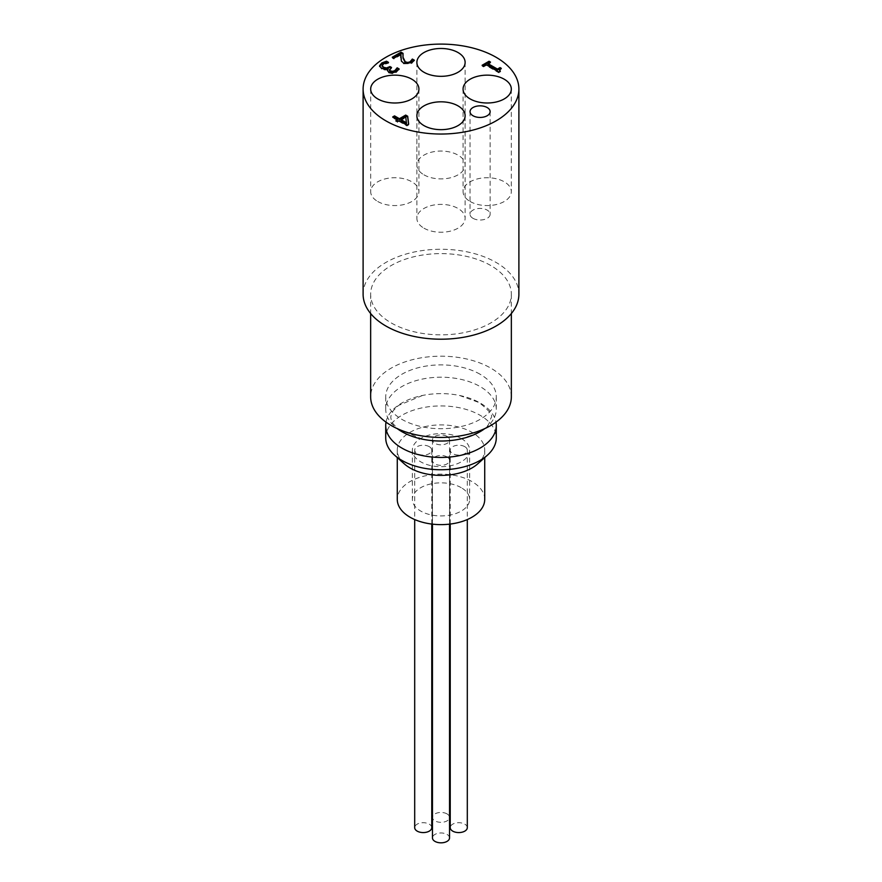 <?xml version="1.0" encoding="UTF-8"?>
<svg xmlns="http://www.w3.org/2000/svg" width="882" height="882" viewBox="0 0 882 882"><rect width="100%" height="100%" fill="white"/><g stroke="black" fill="none" stroke-linecap="round" stroke-linejoin="round"><path stroke-width="0.66" stroke-dasharray="4.41 3.31" d="M408.564 124.197L408.664 124.957L406.911 125.972L399.116 121.462L397.418 122.444L395.886 121.562L396.591 121.154M397.584 120.58L392.699 117.758L393.405 117.35M406.492 123.612L405.72 117.648L400.946 120.404M405.72 116.832L405.72 117.648M408.664 124.141L408.664 124.957M406.911 125.145L406.911 125.972M399.116 120.647L399.116 121.462M397.418 121.628L397.418 122.444M395.886 120.735L395.886 121.562M392.699 116.942L392.699 117.758M392.258 57.231L392.258 58.058L392.964 57.639M403.041 53.339L402.964 56.514M393.901 58.179L393.901 59.006L392.258 58.058M400.891 54.971L393.901 59.006M400.814 58.455L400.77 57.473M401.343 60.946L400.814 59.27M414.386 60.23L411.596 63.647L403.46 63.835L401.343 61.773M390.825 67.87L391.542 68.289L389.403 70.439M387.463 62.578L388.532 63.195L383.516 64.651L382.16 66.359M388.102 69.579L385.136 70.064L381.52 69.127L379.613 66.084M398.785 69.568L396.349 72.445L392.556 73.713L388.653 72.93L387.407 70.659M388.532 62.379L388.532 63.195M388.389 62.457L388.389 63.272M391.542 67.462L391.542 68.289M385.136 69.248L385.136 70.064M387.97 68.675L387.97 69.491M392.556 72.886L392.556 73.713M399.182 68.983L399.182 69.799M482.112 65.268L482.112 66.084L482.829 65.676M489.786 62.512L490.502 62.92L487.922 64.408M490.502 62.093L490.502 62.92M483.568 66.106L483.568 66.922L482.112 66.084M486.092 64.64L486.092 65.466L483.568 66.922M498.892 72.037L498.892 72.864L486.092 65.466M500.37 71.188L498.892 72.864M501.329 68.344L499.532 70.924M499.796 71.519L500.37 72.004M500.645 68.774L501.329 69.171M447.042 813.899A8.544 4.928 0 0 0 437.726 812.829A8.544 4.928 0 0 0 432.456 817.382A8.544 4.928 0 0 0 441 822.322A8.544 4.928 0 0 0 449.544 817.382A8.544 4.928 0 0 0 447.042 813.899M447.042 436.403A8.544 4.928 0 0 0 437.726 435.333A8.544 4.928 0 0 0 432.456 439.898A8.544 4.928 0 0 0 441 444.826A8.544 4.928 0 0 0 449.544 439.898A8.544 4.928 0 0 0 447.042 436.403M431.772 827.647A8.544 4.928 0 0 0 429.269 824.152A8.544 4.928 0 0 0 419.964 823.082A8.544 4.928 0 0 0 414.694 827.647M429.269 446.667A8.544 4.928 0 0 0 419.964 445.597A8.544 4.928 0 0 0 414.694 450.151A8.544 4.928 0 0 0 423.228 455.079A8.544 4.928 0 0 0 431.772 450.151A8.544 4.928 0 0 0 429.269 446.667M467.306 827.647A8.544 4.928 0 0 0 464.803 824.152A8.544 4.928 0 0 0 455.498 823.082A8.544 4.928 0 0 0 450.228 827.647M464.803 446.667A8.544 4.928 0 0 0 455.498 445.597A8.544 4.928 0 0 0 450.228 450.151A8.544 4.928 0 0 0 458.772 455.079A8.544 4.928 0 0 0 467.306 450.151A8.544 4.928 0 0 0 464.803 446.667M449.544 837.9A8.544 4.928 0 0 0 447.042 834.416A8.544 4.928 0 0 0 437.726 833.347A8.544 4.928 0 0 0 432.456 837.9M447.042 456.92A8.544 4.928 0 0 0 437.726 455.851A8.544 4.928 0 0 0 432.456 460.404A8.544 4.928 0 0 0 441 465.343A8.544 4.928 0 0 0 449.544 460.404A8.544 4.928 0 0 0 447.042 456.92M461.253 487.691A28.643 16.538 0 0 0 430.041 484.108A28.643 16.538 0 0 0 412.357 499.388A28.643 16.538 0 0 0 441 515.926A28.643 16.538 0 0 0 469.643 499.388A28.643 16.538 0 0 0 461.253 487.691M461.253 438.453A28.643 16.538 180 0 1 469.643 450.151A28.643 16.538 180 0 1 441 466.688A28.643 16.538 180 0 1 412.357 450.151A28.643 16.538 180 0 1 430.041 434.87A28.643 16.538 180 0 1 461.253 438.453M484.725 499.388A43.725 25.236 0 0 0 471.914 481.539A43.725 25.236 0 0 0 424.264 476.071A43.725 25.236 0 0 0 397.275 499.388M404.265 463.833A43.725 25.236 180 0 1 397.275 450.151A43.725 25.236 180 0 1 441 424.904A43.725 25.236 180 0 1 484.725 450.151A43.725 25.236 180 0 1 477.735 463.833M386.029 422.158A55.279 31.917 180 0 1 422.566 395.445A55.279 31.917 180 0 1 459.434 395.445A55.279 31.917 180 0 1 480.084 402.964A55.279 31.917 180 0 1 495.971 422.158M484.769 428.608A55.279 31.917 0 0 0 496.279 409.116A55.279 31.917 0 0 0 480.084 386.548A55.279 31.917 0 0 0 419.843 379.635A55.279 31.917 0 0 0 385.721 409.116A55.279 31.917 0 0 0 397.231 428.608M385.721 437.836A55.279 31.917 180 0 1 441 405.929A55.279 31.917 180 0 1 496.279 437.836M480.084 374.244A55.279 31.917 0 0 0 419.843 367.32A55.279 31.917 0 0 0 385.721 396.812A55.279 31.917 0 0 0 441 428.718A55.279 31.917 0 0 0 496.279 396.812A55.279 31.917 0 0 0 480.084 374.244M511.351 396.812A70.351 40.616 0 0 0 490.745 368.092A70.351 40.616 0 0 0 414.077 359.283A70.351 40.616 0 0 0 370.649 396.812M490.745 265.504A70.351 40.616 0 0 0 414.077 256.706A70.351 40.616 0 0 0 370.649 294.224A70.351 40.616 0 0 0 441 334.851A70.351 40.616 0 0 0 511.351 294.224A70.351 40.616 0 0 0 490.745 265.504M472.984 218.317A10.055 5.799 0 0 0 483.931 219.574A10.055 5.799 0 0 0 490.138 214.216A10.055 5.799 0 0 0 480.084 208.417A10.055 5.799 0 0 0 470.04 214.216A10.055 5.799 0 0 0 472.984 218.317M377.75 201.493A24.123 13.925 0 0 0 404.033 204.514A24.123 13.925 0 0 0 418.928 191.648A24.123 13.925 0 0 0 394.805 177.723A24.123 13.925 0 0 0 370.683 191.648A24.123 13.925 0 0 0 377.75 201.493M423.944 174.823A24.123 13.925 0 0 0 450.228 177.844A24.123 13.925 0 0 0 465.123 164.978A24.123 13.925 0 0 0 441 151.054A24.123 13.925 0 0 0 416.877 164.978A24.123 13.925 0 0 0 423.944 174.823M470.139 201.493A24.123 13.925 0 0 0 496.423 204.514A24.123 13.925 0 0 0 511.317 191.648A24.123 13.925 0 0 0 487.195 177.723A24.123 13.925 0 0 0 463.072 191.648A24.123 13.925 0 0 0 470.139 201.493M423.944 228.162A24.123 13.925 0 0 0 450.228 231.183A24.123 13.925 0 0 0 465.123 218.317A24.123 13.925 0 0 0 441 204.392A24.123 13.925 0 0 0 416.877 218.317A24.123 13.925 0 0 0 423.944 228.162M363.108 294.224A77.892 44.971 180 0 1 441 249.264A77.892 44.971 180 0 1 518.892 294.224M403.46 63.019L403.46 63.835M411.596 62.82L411.596 63.647M383.516 63.835L383.516 64.651M390.902 67.826L390.902 68.653M379.569 65.731L379.569 66.547M381.52 68.3L381.52 69.127M388.653 72.104L388.653 72.93M396.349 71.629L396.349 72.445M400.77 57.892L400.77 57.076M379.569 66.492L379.569 65.665M387.352 71.067L387.352 70.24M432.456 439.898L432.456 817.382M449.544 439.898L449.544 817.382M414.694 450.151L414.694 519.553M431.772 450.151L431.772 524.062M450.228 450.151L450.228 524.062M467.306 450.151L467.306 519.553M432.456 460.404L432.456 524.14M449.544 460.404L449.544 524.14M412.357 450.151L412.357 499.388M469.643 450.151L469.643 499.388M397.275 450.151L397.275 457.582M484.725 450.151L484.725 457.582M422.566 395.445L398.499 405.455L393.24 410.681L391.399 413.989L390.748 417.329L391.399 420.681L393.24 423.977L398.421 429.137L422.566 439.203M459.434 395.445L479.135 402.556C498.462 418.123 489.234 416.271 490.601 420.659C487.702 423.669 491.45 429.766 459.434 439.203M385.721 396.812L385.721 409.116M496.279 396.812L496.279 409.116M370.649 294.224L370.649 313.529M511.351 294.224L511.351 313.529M470.04 111.639L470.04 214.216M490.138 111.639L490.138 214.216M370.683 89.071L370.683 191.648M418.928 89.071L418.928 191.648M416.877 62.402L416.877 164.978M465.123 62.402L465.123 164.978M463.072 89.071L463.072 191.648M511.317 89.071L511.317 191.648M416.877 115.74L416.877 218.317M465.123 115.74L465.123 218.317"/><path stroke-width="1.32" d="M393.405 117.35L394.53 116.7L399.414 119.522L405.687 115.895L407.693 117.052L408.564 124.197M396.591 121.154L397.584 119.765L392.699 116.942L394.53 115.884L399.414 118.706L405.687 115.079L407.693 116.237L407.693 117.052M400.946 119.588L400.946 120.404L406.492 123.612L405.72 116.832L400.946 119.588L406.492 122.796M405.687 115.079L405.687 115.895M407.693 116.237L408.664 124.141L406.911 125.145L399.116 120.647L397.418 121.628L395.886 120.735L397.584 119.765M399.414 118.706L399.414 119.522M394.53 115.884L394.53 116.7M401.023 52.17L403.041 53.339L403.03 57.297L405.29 61.839L407.771 62.468L410.086 61.795L412.357 59.061L414.386 60.23L411.596 62.82L403.46 63.019L401.343 60.946L400.891 54.155L393.901 58.179L392.258 57.231L401.023 52.17L401.023 52.997L402.997 54.133M392.964 57.639L401.023 52.997M402.964 55.698L403.03 58.113L405.29 62.666L407.771 63.284L410.086 62.611L412.357 59.877L413.967 60.803M411.651 60.373L411.651 61.189M412.258 59.116L412.258 59.943M400.891 54.155L400.77 57.473M412.357 59.061L412.357 59.877M389.403 69.623L390.395 70.88L392.688 71.332L394.86 70.593L397.176 67.815L399.182 68.983L396.349 71.629L392.556 72.886L388.653 72.104L387.352 70.24L387.97 68.675L385.136 69.248L381.52 68.3L379.569 65.731L381.763 62.953L386.514 61.211L388.532 62.379L383.516 63.835L382.16 65.533L383.593 67.264L386.503 67.958L389.965 66.558L391.542 67.462L389.403 70.439L390.395 71.696L392.688 72.159L394.86 71.409L397.176 68.642L398.785 69.568M382.16 66.205L383.593 68.09L386.503 68.785L389.965 67.374L390.825 67.87M379.569 66.547L381.763 63.769L386.514 62.038L387.463 62.578M387.407 70.659L388.102 68.752M386.514 61.211L386.514 62.038M389.965 66.558L389.965 67.374M397.176 67.815L397.176 68.642M397.054 67.881L397.054 68.708M396.448 69.149L396.448 69.976M489.047 61.255L490.502 62.093L487.922 63.592L497.448 69.083L500.028 67.594L501.329 68.344L499.532 70.097L500.37 71.188L498.892 72.037L486.092 64.64L483.568 66.106L482.112 65.268L489.047 61.255L489.786 62.512M482.829 65.676L489.047 62.082M487.922 63.592L487.922 64.408L497.448 69.91L500.645 68.774M497.448 69.083L497.448 69.91M500.028 67.594L500.028 68.421M499.532 70.097L499.796 71.519M385.919 120.867A77.892 44.971 180 0 1 363.108 89.071A77.892 44.971 180 0 1 441 44.1A77.892 44.971 180 0 1 518.892 89.071A77.892 44.971 180 0 1 470.812 130.613A77.892 44.971 180 0 1 385.919 120.867M423.944 125.586A24.123 13.925 180 0 1 416.877 115.74A24.123 13.925 180 0 1 441 101.816A24.123 13.925 180 0 1 465.123 115.74A24.123 13.925 180 0 1 450.228 128.607A24.123 13.925 180 0 1 423.944 125.586M470.139 98.916A24.123 13.925 180 0 1 463.072 89.071A24.123 13.925 180 0 1 487.195 75.146A24.123 13.925 180 0 1 511.317 89.071A24.123 13.925 180 0 1 496.423 101.937A24.123 13.925 180 0 1 470.139 98.916M423.944 72.247A24.123 13.925 180 0 1 416.877 62.402A24.123 13.925 180 0 1 441 48.477A24.123 13.925 180 0 1 465.123 62.402A24.123 13.925 180 0 1 450.228 75.268A24.123 13.925 180 0 1 423.944 72.247M377.75 98.916A24.123 13.925 180 0 1 370.683 89.071A24.123 13.925 180 0 1 394.805 75.146A24.123 13.925 180 0 1 418.928 89.071A24.123 13.925 180 0 1 404.033 101.937A24.123 13.925 180 0 1 377.75 98.916M472.984 115.74A10.055 5.799 180 0 1 470.04 111.639A10.055 5.799 180 0 1 480.084 105.84A10.055 5.799 180 0 1 490.138 111.639A10.055 5.799 180 0 1 483.931 116.997A10.055 5.799 180 0 1 472.984 115.74M414.694 519.553L414.694 827.647A8.544 4.928 0 0 0 423.228 832.575A8.544 4.928 0 0 0 431.772 827.647L431.772 524.062M450.228 524.062L450.228 827.647A8.544 4.928 0 0 0 458.772 832.575A8.544 4.928 0 0 0 467.306 827.647L467.306 519.553M432.456 524.14L432.456 837.9A8.544 4.928 0 0 0 441 842.828A8.544 4.928 0 0 0 449.544 837.9L449.544 524.14M397.275 457.582L397.275 499.388A43.725 25.236 0 0 0 424.264 522.706A43.725 25.236 0 0 0 471.914 517.238A43.725 25.236 0 0 0 484.725 499.388L484.725 457.582M495.971 422.158A55.279 31.917 180 0 1 496.279 425.532L496.279 437.836A55.279 31.917 180 0 1 487.448 455.145L477.735 463.833A43.725 25.236 180 0 1 471.914 468A43.725 25.236 180 0 1 404.265 463.833L394.552 455.145A55.279 31.917 180 0 1 385.721 437.836L385.721 425.532A55.279 31.917 180 0 1 386.029 422.158M496.279 425.532A55.279 31.917 180 0 1 480.084 448.1A55.279 31.917 180 0 1 419.843 455.013A55.279 31.917 180 0 1 385.721 425.532M397.231 428.608A55.279 31.917 0 0 0 422.566 439.203A55.279 31.917 0 0 0 459.434 439.203A55.279 31.917 0 0 0 484.769 428.608M487.448 455.145A55.279 31.917 180 0 1 480.084 460.404A55.279 31.917 180 0 1 394.552 455.145M370.649 313.529L370.649 396.812A70.351 40.616 0 0 0 441 437.428A70.351 40.616 0 0 0 511.351 396.812L511.351 313.529M518.892 89.071L518.892 294.224A77.892 44.971 180 0 1 470.812 335.777A77.892 44.971 180 0 1 385.919 326.031A77.892 44.971 180 0 1 363.108 294.224L363.108 89.071M403.03 57.297L403.03 58.113M405.29 61.839L405.29 62.666M407.771 62.468L407.771 63.284M410.086 61.795L410.086 62.611M381.763 62.953L381.763 63.769M383.593 67.264L383.593 68.09M386.503 67.958L386.503 68.785M389.149 67.021L389.149 67.837M390.395 70.88L390.395 71.696M392.688 71.332L392.688 72.159M394.86 70.593L394.86 71.409"/></g></svg>

